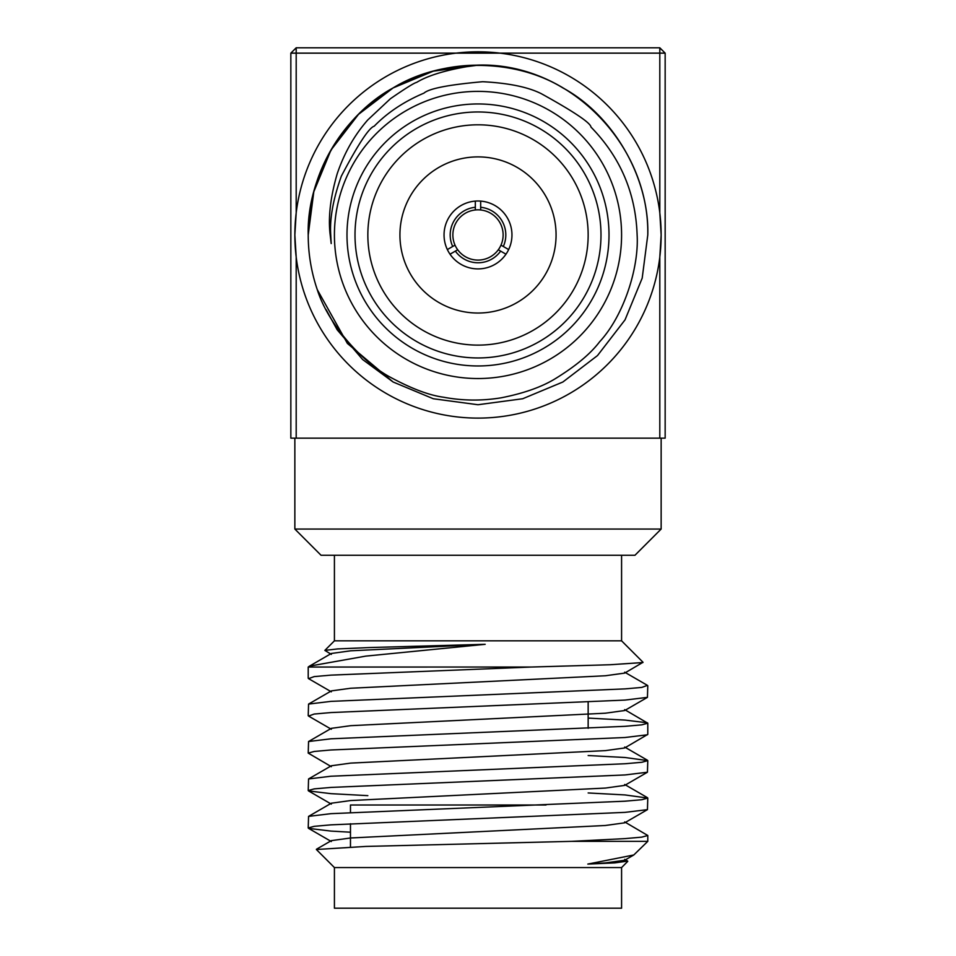 <?xml version="1.0" encoding="UTF-8"?>
<svg xmlns="http://www.w3.org/2000/svg" width="956" height="956" viewBox="0 0 956 956"><rect width="100%" height="100%" fill="white"/><g stroke="black" fill="none" stroke-linecap="round" stroke-linejoin="round"><path stroke-width="1.43" d="M399.931 234.961A78.069 78.069 0 0 1 478 156.892A78.069 78.069 0 0 1 556.069 234.961A78.069 78.069 0 0 1 478 313.03A78.069 78.069 0 0 1 399.931 234.961M475.323 201.107A33.962 33.962 0 0 0 450.025 254.2A33.962 33.962 0 0 0 511.962 234.961A33.962 33.962 0 0 0 475.323 201.107L475.323 209.973A25.131 25.131 0 0 1 480.677 209.973L480.677 201.107M508.652 249.564L500.98 245.142A25.131 25.131 0 0 1 498.303 249.767L505.975 254.2M450.025 254.2L457.697 249.767A25.131 25.131 0 0 0 498.303 249.767L500.633 251.117A27.808 27.808 0 0 1 455.367 251.117L457.697 249.767A25.131 25.131 0 0 1 455.02 245.142L447.348 249.564M455.02 245.142L452.69 246.481A27.808 27.808 0 0 1 475.323 207.285L475.323 209.973A25.131 25.131 0 0 0 455.02 245.142M480.677 209.973L480.677 207.285A27.808 27.808 0 0 1 503.31 246.481L500.98 245.142A25.131 25.131 0 0 0 480.677 209.973M588.155 234.961A110.155 110.155 0 0 0 478 124.806A110.155 110.155 0 0 0 367.845 234.961A110.155 110.155 0 0 0 478 345.116A110.155 110.155 0 0 0 588.155 234.961M627.662 861.093L614.827 862.898L587.821 864.081L633.792 854.975L647.786 841.352L647.786 835.496L641.799 837.133L625.033 838.615L571.604 841.352L365.801 846.43L316.364 849.502L334.421 867.558L334.421 908.2L621.579 908.2L621.579 867.558L334.421 867.558M587.821 864.081L605.351 862.921L624.662 860.257L633.792 854.975M350.47 832.21L330.967 831.087L308.561 828.362L331.338 841.543L331.338 840.635L350.649 837.97L605.351 825.494L624.662 822.829L647.439 809.648L647.786 798.069L641.799 799.706L625.033 801.188L330.967 813.664L308.561 816.388L308.214 827.968L314.201 826.331L330.967 824.849L625.033 812.373L647.439 809.648M367.845 795.643L330.967 793.659L308.561 790.935L331.338 804.115L331.338 803.207L350.649 800.542L605.351 788.067L624.662 785.402L647.439 772.221L647.786 760.629L641.799 762.279L625.033 763.748L330.967 776.224L308.561 778.949L308.214 790.54L314.201 788.891L330.967 787.421L625.033 774.946L647.439 772.221M308.561 778.949L331.338 765.768L350.649 763.103L605.351 750.627L624.662 747.962L647.786 734.387L647.786 723.202L641.799 724.839L625.033 726.321L330.967 738.797L308.561 741.521L308.214 753.101L314.201 751.464L330.967 749.982L625.033 737.506L647.439 734.782M308.561 741.521L331.338 728.341L350.649 725.676L605.351 713.2L624.662 710.535L624.662 709.627L647.786 723.202M624.662 672.188L647.439 685.368L641.799 687.412L625.033 688.882L330.967 701.369L308.561 704.082L331.338 690.901L350.649 688.248L605.351 675.761L624.662 673.108L643.03 662.281L621.579 640.831L334.421 640.831L324.849 650.403L337.635 648.921L369.363 647.559L485.182 644.308L365.622 656.139L309.457 666.141L308.214 667.049L531.237 667.037L610.048 664.743L642.934 662.532M309.457 666.141L331.338 653.474L350.649 650.809L485.182 644.308M331.338 654.382L324.849 650.403M331.338 691.821L308.561 678.64L314.201 676.597L330.967 675.127L531.237 667.037M331.338 729.249L308.561 716.068L314.201 714.036L330.967 712.555L625.033 700.079L647.439 697.354L647.786 685.763M331.338 766.676L308.214 753.101M624.662 821.921L647.786 835.496M588.155 792.954L625.033 794.938L647.786 798.069M588.155 755.527L625.033 757.51L647.786 760.629M588.155 718.087L625.033 720.083L647.439 722.808M308.561 704.082L308.214 715.674M475.992 65.187C568.151 61.112 649.494 144.117 647.786 234.961C649.459 177.816 613.214 115.055 562.893 87.928C514.232 57.898 441.768 57.898 393.107 87.928C342.786 115.055 306.541 177.816 308.214 234.961A169.786 169.786 0 0 1 475.992 65.187C448.627 69.25 428.85 74.986 416.661 82.371C414.163 82.921 405.404 88.37 390.418 98.731L367.737 119.978C354.437 135.131 344.28 152.996 337.265 173.574C330.394 197.151 328.028 217.621 330.19 234.961L331.194 243.553L330.74 234.961C329.581 218.924 333.106 199.326 341.352 176.131C358.142 144.272 369.088 127.626 374.178 126.216C387.467 112.557 404.065 101.527 423.962 93.126C428.969 88.561 448.543 84.761 482.684 81.714C508.592 83.064 528.142 87.056 541.323 93.7C574.102 111.828 590.641 122.954 590.963 127.064C620.301 157.083 635.692 193.052 637.126 234.961C639.086 267.393 623.945 315.516 599.627 341.782C590.497 353.816 575.763 366.088 555.412 378.612C541.897 386.941 523.804 393.346 501.159 397.815C481.848 400.982 462.668 400.791 443.62 397.23C429.22 395.342 411.271 388.566 389.773 376.927C361.32 361.464 327.944 323.785 317.261 289.62A169.786 169.786 0 0 1 308.214 234.961L313.807 191.762L330.967 150.068L358.5 114.362L393.107 87.928L433.307 71.162L478 65.175M647.786 234.961C649.459 177.816 613.214 115.055 562.893 87.928C514.232 57.898 441.768 57.898 393.107 87.928C342.786 115.055 306.541 177.816 308.214 234.961C306.541 177.816 342.786 115.055 393.107 87.928C441.768 57.898 514.232 57.898 562.893 87.928C613.214 115.055 649.459 177.816 647.786 234.961L642.193 278.148L625.033 319.854L597.5 355.56L562.893 381.994L522.693 398.748L478 404.735L433.307 398.748L393.107 381.994L347.375 343.419L317.261 289.62L347.375 343.419L393.107 381.994L433.307 398.748L478 404.735L522.693 398.748L562.893 381.994L597.5 355.56L625.033 319.854L642.193 278.148L647.786 234.961L642.193 278.148L625.033 319.854L597.5 355.56L562.893 381.994L522.693 398.748L478 404.735L433.307 398.748L393.107 381.994L347.375 343.419L317.261 289.62L347.375 343.419L393.107 381.994L433.307 398.748L478 404.735L522.693 398.748L562.893 381.994L597.5 355.56L625.033 319.854L642.193 278.148L647.786 234.961L642.193 278.148L625.033 319.854L597.5 355.56L562.893 381.994M393.107 381.994L362.647 359.54L337.169 329.796L326.151 309.708M350.47 812.54L350.47 805L546.031 805M346.992 234.961A131.008 131.008 0 0 1 478 103.953A131.008 131.008 0 0 1 609.008 234.961A131.008 131.008 0 0 1 478 365.969A131.008 131.008 0 0 1 346.992 234.961M600.989 234.961A122.989 122.989 0 0 0 478 111.972A122.989 122.989 0 0 0 355.011 234.961A122.989 122.989 0 0 0 478 357.95A122.989 122.989 0 0 0 600.989 234.961M290.839 53.142L296.193 53.142L296.193 212.865L294.854 234.961A183.146 183.146 0 0 1 478 51.815A183.146 183.146 0 0 1 661.146 234.961L659.807 212.865L659.807 53.142L665.161 53.142L665.161 438.159L659.807 438.159L659.807 257.045L661.146 234.961A183.146 183.146 0 0 1 478 418.107A183.146 183.146 0 0 1 294.854 234.961L296.193 257.045L296.193 438.159L290.839 438.159L290.839 53.142L296.193 47.8L659.807 47.8L659.807 53.142L296.193 53.142L296.193 47.8M334.421 234.961A143.579 143.579 0 0 0 478 378.54A143.579 143.579 0 0 0 621.579 234.961A143.579 143.579 0 0 0 478 91.382A143.579 143.579 0 0 0 334.421 234.961M661.146 529.062L634.951 555.269L321.049 555.269L294.854 529.062L661.146 529.062L661.146 438.159M665.161 53.142L659.807 47.8M296.193 438.159L659.807 438.159M571.604 841.352L647.786 841.352M588.155 702.062L588.155 728.305M624.662 710.535L647.439 697.354M624.662 859.348L627.662 861.081M331.338 840.635L316.46 849.239M331.338 803.207L308.561 816.388M624.662 784.482L647.439 797.663M624.662 747.054L647.439 760.235M334.421 555.269L334.421 640.831M294.854 438.159L294.854 529.062M621.579 867.558L627.757 861.38M350.47 823.725L350.47 846.944M308.214 678.246L308.214 667.049M621.579 555.269L621.579 640.831"/></g></svg>
